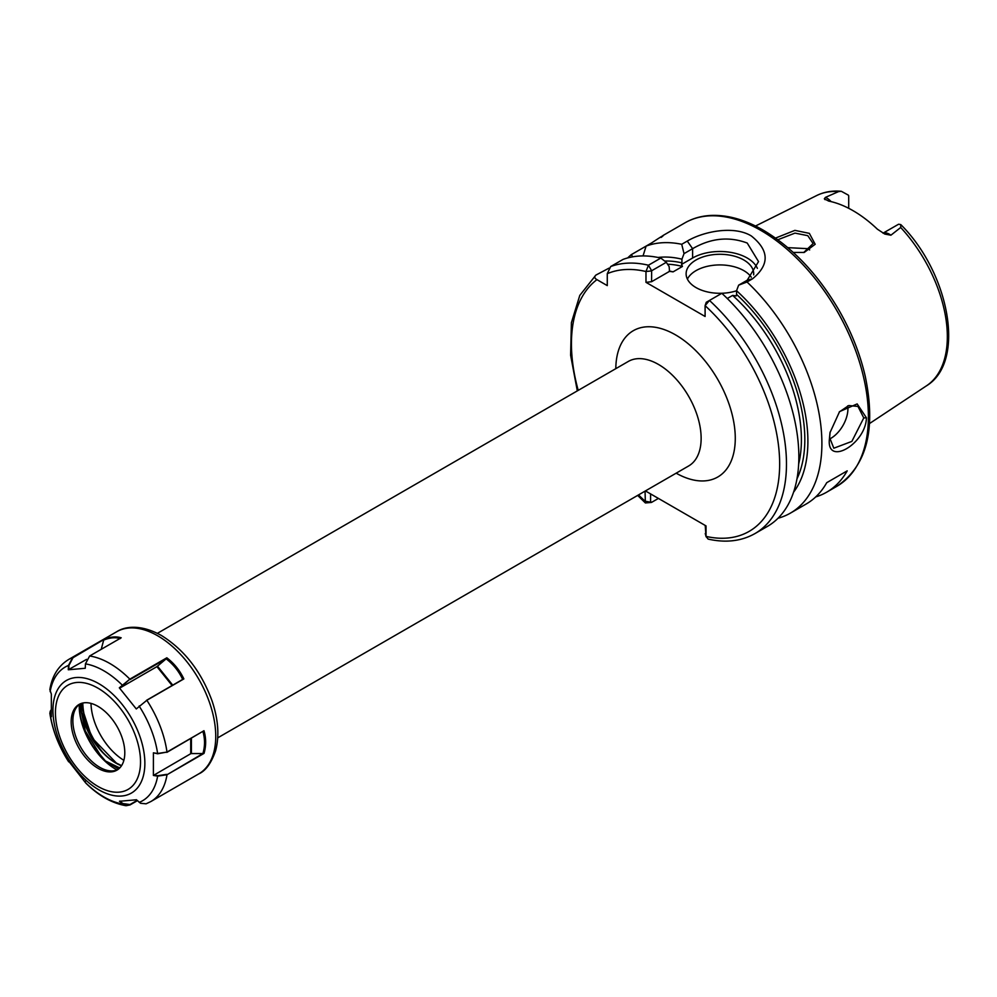 <?xml version="1.0" encoding="UTF-8"?>
<svg xmlns="http://www.w3.org/2000/svg" width="997" height="997" viewBox="0 0 997 997"><rect width="100%" height="100%" fill="white"/><g stroke="black" fill="none" stroke-linecap="round" stroke-linejoin="round"><path stroke-width="1.5" d="M803.657 252.54L813.116 243.567L807.807 235.678L794.995 233.111L777.834 239.741M775.541 238.071L794.896 230.369L809.352 233.36L815.185 244.277L804.205 252.453L793.276 252.44M830.102 432.087L829.629 437.633L833.816 448.214L851.849 441.409L863.763 417.93L857.956 406.415L848.734 405.542L839.25 411.998M866.443 417.793C865.807 444.001 826.476 466.746 829.392 439.178L830.015 432.611L839.574 411.611L857.158 403.922L866.443 417.793L863.763 417.93M883.08 233.198A13.908 8.026 60 0 1 889.386 234.195A13.908 8.026 60 0 1 890.907 235.205L884.825 234.071L877.397 229.198A111.091 64.144 -120 0 0 853.033 210.666A111.091 64.144 -120 0 0 828.681 201.082L824.345 198.814L825.416 197.394A13.908 8.026 60 0 1 826.924 198.129A13.908 8.026 60 0 1 831.099 201.618M825.042 199.662L824.345 198.814M890.907 235.205L900.702 227.49L900.802 224.612L898.733 224.225A13.908 8.026 -120 0 0 898.334 224.375L883.018 233.173M848.709 208.311L848.709 195.724A13.908 8.026 -120 0 0 848.31 195.113L841.306 191.287L838.552 191.598L825.416 197.394M829.654 438.979A24.14 13.933 120 0 0 847.924 408.782A24.14 13.933 120 0 0 847.712 405.879M753.657 274.86A33.786 19.504 0 0 0 753.707 273.789A33.786 19.504 0 0 0 743.812 259.993A33.786 19.504 0 0 0 706.985 255.768A33.786 19.504 0 0 0 686.123 273.789A33.786 19.504 0 0 0 696.018 287.585A33.786 19.504 0 0 0 736.559 290.763M751.339 277.253A33.786 19.504 0 0 0 743.812 270.636A33.786 19.504 0 0 0 687.407 279.11M757.371 268.355A38.621 22.295 0 0 0 747.227 258.024A38.621 22.295 0 0 0 692.603 258.024L681.549 264.404L682.459 266.448A132.751 76.644 -120 0 0 667.579 264.23M747.027 281.989L738.64 285.167L747.227 280.219L758.53 261.588L747.227 243.044C729.031 236.239 710.836 238.121 692.603 248.677L684.029 253.637L681.724 244.29L687.269 241.087C703.795 231.242 734.141 225.422 751.314 235.953C769.323 250.372 769.734 264.654 752.561 278.786L747.027 281.989A152.055 87.798 60 0 1 790.409 513.119A152.055 87.798 60 0 1 777.996 518.253M787.842 247.655L807.807 248.664L809.664 249.948M190.975 738.465L190.714 740.597M662.955 235.541L684.839 222.904A152.055 87.798 -120 0 1 760.873 230.432A152.055 87.798 -120 0 1 860.212 364.428A152.055 87.798 -120 0 1 836.907 486.274L826.663 492.194A152.055 87.798 60 0 0 847.201 470.858L826.725 482.685A152.055 87.798 60 0 1 806.187 504.008L790.409 513.119M826.663 492.194A152.055 87.798 60 0 1 815.733 496.905M669.274 270.997A132.751 76.644 60 0 1 673.075 271.869L669.535 271.346L669.137 266.573L666.295 262.311L651.639 270.76L651.577 281.715L645.981 282.338L645.981 271.52L648.449 265.214L660.812 258.073L666.295 262.311M664.65 261.04A135.168 78.04 60 0 1 681.936 262.872L681.549 264.404M673.075 271.869L682.459 266.448M627.699 257.924A152.055 87.798 60 0 1 631.3 254.646L632.759 256.815M643.04 255.93L646.106 246.097L631.3 254.646M661.123 237.436C665.822 233.784 662.656 235.616 651.639 242.907L646.106 246.097A152.055 87.798 60 0 1 681.724 244.29M658.07 257.475A139.493 80.545 60 0 1 681.936 259.183L684.029 253.637M609.042 268.131L595.882 275.097C594.125 276.717 594.486 278.238 596.941 279.646L607.273 285.616L607.273 273.677L610.687 266.548L623.05 259.407A152.055 87.798 60 0 1 660.812 258.073M681.936 262.872L681.936 259.183M798.647 464.066A132.751 76.644 -120 0 0 732.621 295.411L727.274 298.502M706.262 302.29L705.103 305.655L706.262 302.29L721.828 293.305A152.055 87.798 60 0 1 767.354 526.441L754.978 533.569A152.055 87.798 60 0 0 709.465 300.446L705.103 305.655L705.103 316.473L645.981 282.338M651.29 502.463L645.371 502.937L645.047 491.135M595.882 275.097L579.793 295.399L571.406 322.654L570.608 355.194L577.313 390.886M738.64 285.167L736.559 290.713A139.493 80.545 60 0 1 793.575 492.182M736.559 290.713L736.559 294.402A135.168 78.04 60 0 1 796.952 478.884M705.203 525.431L706.038 536.411L706.038 525.918L645.42 490.923M732.621 295.411L736.16 295.935L736.559 294.402M705.103 305.655A147.232 85.007 -120 0 1 779.654 463.406A147.232 85.007 -120 0 1 706.038 536.411L708.119 539.09C725.779 543.053 741.394 541.221 754.978 533.569M87.599 729.642L81.044 703.521M669.535 271.346L651.577 281.715M650.592 493.901L650.592 501.665L651.639 502.338L658.419 498.425M638.554 494.886A147.232 85.007 -120 0 0 645.047 501.192L651.639 502.338M651.577 270.897L645.981 271.52A147.232 85.007 -120 0 0 607.273 273.677M847.201 470.858L826.725 482.685M94.204 747.414A50.324 29.05 -120 0 0 94.727 748.099L105.383 760.948L118.095 767.142A50.324 29.05 -120 0 0 119.864 767.827M79.897 704.007A37.923 21.897 -120 0 0 74.439 711.322A37.923 21.897 -120 0 0 99.688 767.279A37.923 21.897 -120 0 0 108.723 770.681A37.923 21.897 -120 0 0 117.783 769.622M118.768 768.874A51.296 29.611 60 0 1 117.509 768.375L105.308 761.047L94.403 748.024M97.98 706.35A37.923 21.897 -120 0 0 79.025 704.468A37.923 21.897 -120 0 0 73.217 734.851A37.923 21.897 -120 0 0 97.98 768.263A37.923 21.897 -120 0 0 116.948 770.145A37.923 21.897 -120 0 0 122.756 739.762A37.923 21.897 -120 0 0 97.98 706.35M89.643 656.001L85.443 663.877L85.268 668.264L68.294 669.772L68.481 665.435L72.644 657.559L104.174 639.364C110.38 636.771 116.051 636.248 121.198 637.793L89.643 656.001A82.066 47.382 60 0 1 109.807 663.466A82.066 47.382 60 0 1 129.834 679.144L166.823 657.796C174.151 663.404 179.821 670.445 183.859 678.907L146.846 700.28L136.29 708.942L119.328 687.818L129.834 679.144L119.765 688.092L156.928 666.632L166.437 658.593L130.059 679.593M136.29 708.942L146.846 700.28A82.066 47.382 60 0 1 166.985 752.062L203.974 730.714C206.192 738.279 206.217 745.831 204.024 753.383L167.01 774.744L157.638 776.14L153.388 775.454L153.401 752.822L157.613 753.495L166.985 752.062L157.663 753.769L153.401 752.822M137.387 800.678L129.984 804.953L126.021 805.713L119.466 801.289L136.452 799.768L140.577 803.283L146.073 803.819L150.846 801.551A82.066 47.382 60 0 0 167.01 774.744L202.902 753.558C205.058 746.205 205.058 738.852 202.902 731.486M116.686 631.749C124.525 626.59 140.265 623.773 161.34 635.45C184.383 649.795 201.269 671.567 212 700.766C218.293 719.323 219.502 735.973 215.626 750.716C211.264 763.179 205.644 770.905 198.752 773.884A82.066 47.382 -120 0 0 211.327 708.132A82.066 47.382 -120 0 0 157.725 635.812A82.066 47.382 -120 0 0 116.686 631.749L68.781 659.403C58.449 665.747 52.131 675.816 49.85 689.588L51.333 694.086L51.346 716.731L49.862 713.266L50.311 711.073M69.404 762.057L85.742 783.019C98.541 795.706 111.963 803.27 126.021 805.713M118.631 768.974A50.81 29.337 -120 0 1 117.509 768.375A0.96 0.623 -67.4 0 1 118.095 767.142M105.258 760.91A0.96 0.71 -164.3 0 0 105.383 760.948L105.308 761.047A51.769 29.898 60 0 1 79.486 704.306M153.388 775.454L190.714 753.732L190.714 738.603M191.399 738.216L191.399 753.558L202.727 753.558M203.974 730.714L166.86 752.386M191.399 753.558L190.714 753.732M153.75 775.068L157.763 775.703L166.698 774.357M204.024 753.383L202.877 753.62M146.534 700.305L182.688 679.393C178.787 671.143 173.266 664.276 166.125 658.805M166.823 657.796L166.437 658.593M183.859 678.907L182.713 679.456M119.952 801.077L122.693 803.532L129.984 804.542L137.1 800.417M140.465 803.208L136.315 799.706M50.884 710.138L50.373 713.889L51.495 716.257M85.505 782.396L85.293 781.274M120.251 638.616C115.266 637.095 109.745 637.594 103.688 640.099L101.22 649.321M86.602 659.341L68.294 669.772M104.174 639.364L73.005 657.708L68.918 665.435L68.743 669.66M91.001 703.384A47.632 27.505 -120 0 0 123.877 760.312M615.81 368.666A84.483 48.778 60 0 1 675.542 334.88A84.483 48.778 60 0 1 735.275 437.995A84.483 48.778 60 0 1 676.153 473.176M217.732 737.842L688.64 465.973A60.343 34.833 -120 0 0 697.888 417.618A60.343 34.833 -120 0 0 658.469 364.441A60.343 34.833 -120 0 0 628.297 361.45L157.401 633.332M900.802 224.612C949.381 272.929 966.292 361.749 926.5 385.802A109.919 63.459 -120 0 0 900.702 227.49M104.535 754.405A53.85 31.094 60 0 1 82.788 703.022M82.639 703.059A54.062 31.219 -120 0 0 103.289 753.171M838.552 191.598A109.919 63.459 -120 0 0 816.655 195.549C824.095 191.898 832.308 190.477 841.306 191.287M610.687 266.548A152.055 87.798 60 0 1 648.449 265.214L651.639 270.76M596.941 279.646A147.232 85.007 -120 0 0 578.223 390.363M687.269 241.087L692.603 248.677L692.603 258.024M747.227 280.219L752.561 278.786M121.46 765.821A50.324 29.05 60 0 1 115.901 763.116A50.324 29.05 60 0 1 80.371 703.795M79.237 704.493A51.632 29.81 -120 0 0 115.727 769.223A51.632 29.81 -120 0 0 117.023 769.946M82.053 713.54A62.761 36.228 -120 0 0 86.203 726.489M98.902 789.848A64.992 37.525 -120 0 0 144.864 763.316A64.992 37.525 -120 0 0 98.902 683.705A64.992 37.525 -120 0 0 52.941 710.238A64.992 37.525 -120 0 0 98.902 789.848M97.98 786.434A60.169 34.733 -120 0 0 140.527 761.87A60.169 34.733 -120 0 0 97.98 688.179A60.169 34.733 -120 0 0 55.446 712.743A60.169 34.733 -120 0 0 97.98 786.434M122.556 685.363L122.195 685.039A77.243 44.591 -120 0 0 103.9 670.831A77.243 44.591 -120 0 0 85.443 663.877M85.468 782.284L85.605 782.757A77.243 44.591 -120 0 0 103.9 796.952A77.243 44.591 -120 0 0 122.357 803.906L122.693 803.532M139.106 802.224L139.318 802.348A77.243 44.591 -120 0 0 157.638 776.14L157.763 775.703M157.663 753.769L157.613 753.495A77.243 44.591 -120 0 0 139.181 706.125L139.244 705.913M68.918 665.435L68.481 665.435A77.243 44.591 -120 0 0 50.149 691.631M50.373 713.889L50.186 714.301A77.243 44.591 -120 0 0 68.606 761.646L69.105 761.558M68.781 659.403A82.066 47.382 60 0 1 72.644 657.559L73.005 657.708M80.421 703.77A51.296 29.611 -120 0 0 115.914 763.116M172.12 685.537L156.928 666.632M157.514 666.208L172.755 685.163M836.907 486.274C866.842 465.948 876.288 429.246 865.209 376.168C860.037 353.736 851.288 331.739 838.963 310.179C818.063 274.437 792.839 247.779 763.291 230.195C744.859 219.577 727.274 214.667 710.525 215.464C701.115 215.988 692.554 218.468 684.839 222.904M926.5 385.802L869.534 423.538M645.371 502.937L637.656 495.409M816.655 195.549L755.502 226.02M706.125 536.847L705.253 533.532M121.584 765.634L116.387 763.079L91.886 737.705L80.67 703.67M198.752 773.884L150.846 801.551M68.681 761.833C58.661 746.142 52.392 729.954 49.862 713.266M79.76 704.094L85.281 730.901L101.021 756.125"/></g></svg>
